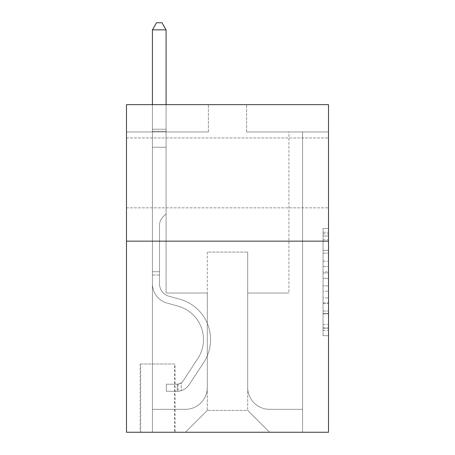 <?xml version="1.0" encoding="UTF-8"?>
<svg xmlns="http://www.w3.org/2000/svg" width="455" height="455" viewBox="0 0 455 455"><rect width="100%" height="100%" fill="white"/><g stroke="black" fill="none" stroke-linecap="round" stroke-linejoin="round"><path stroke-width="0.34" stroke-dasharray="2.27 1.71" d="M323.05 261.198L323.05 278.346L328.51 278.346L328.51 330.336L328.51 233.864L328.51 278.346L323.05 278.346L323.05 232.26L323.05 335.693L323.05 228.507L323.05 328.191L328.51 328.191L323.05 328.191L328.51 328.191L323.05 328.191L323.05 311.038L323.05 335.693L328.51 335.693L328.51 228.507L328.51 327.924L328.51 285.854L323.05 285.854L328.51 285.854L328.51 311.038L328.51 236.008L323.05 236.008L328.51 236.008L328.51 335.693L328.51 233.864L328.51 335.693L323.05 335.693L323.05 228.507L328.51 228.507L328.51 233.864L328.51 228.507L328.51 233.864L328.51 228.507L328.51 232.26L328.51 228.507L323.05 228.507L323.05 236.008L328.51 236.008L323.05 236.008L323.05 261.198L328.51 261.198M328.51 172.9L328.51 137.956L328.51 172.9M126.49 172.9L126.49 137.956L126.49 172.9M175.084 364L140.14 364L175.084 364L175.084 432.25L140.14 432.25L175.084 432.25M140.14 364L140.14 432.25M328.51 271.919L328.51 266.556L328.51 271.919L323.05 271.919L323.05 250.347L323.05 313.853L323.05 297.911L328.51 297.911L323.05 297.911L323.05 335.693L328.51 335.693L323.05 335.693L328.51 335.693L323.05 335.693L323.05 228.507L328.51 228.507L323.05 228.507L328.51 228.507L323.05 228.507L323.05 271.919L328.51 271.919M328.51 241.15L328.51 432.25L126.49 432.25L126.49 241.15L328.51 241.15L328.51 104.65L246.61 104.65L328.51 104.65L328.51 131.95L328.51 104.65L126.49 104.65L208.39 104.65L126.49 104.65L126.49 241.15L328.51 241.15L126.49 241.15M328.51 131.95L246.61 131.95L328.51 131.95M288.925 131.95L302.575 131.95L288.925 131.95L302.575 131.95L288.925 131.95L302.575 131.95L288.925 131.95L302.575 131.95L288.925 131.95L302.575 131.95L288.925 131.95L302.575 131.95L288.925 131.95L302.575 131.95L288.925 131.95L302.575 131.95L288.925 131.95L302.575 131.95L288.925 131.95L302.575 131.95L288.925 131.95L302.575 131.95L288.925 131.95L288.925 293.02L247.702 293.02L247.702 410.41L207.298 410.41L247.702 410.41L269.542 432.25L302.575 432.25L302.575 131.95L302.575 432.25L185.458 432.25L269.542 432.25L247.702 410.41L269.542 432.25L247.702 410.41L247.702 252.07L247.702 387.478A21.84 21.84 0 0 0 269.542 409.318L302.575 409.318L302.575 131.95L302.575 409.318L302.575 131.95L302.575 409.318L302.575 131.95L302.575 409.318L302.575 131.95L302.575 409.318L302.575 131.95L302.575 409.318L302.575 131.95L302.575 409.318L302.575 131.95L302.575 409.318L302.575 131.95L302.575 409.318L302.575 131.95L302.575 409.318L269.542 409.318A21.84 21.84 0 0 1 247.702 387.478A21.84 21.84 0 0 0 269.542 409.318A21.84 21.84 0 0 1 247.702 387.478A21.84 21.84 0 0 0 269.542 409.318A21.84 21.84 0 0 1 247.702 387.478A21.84 21.84 0 0 0 269.542 409.318A21.84 21.84 0 0 1 247.702 387.478A21.84 21.84 0 0 0 269.542 409.318A21.84 21.84 0 0 1 247.702 387.478A21.84 21.84 0 0 0 269.542 409.318A21.84 21.84 0 0 1 247.702 387.478A21.84 21.84 0 0 0 269.542 409.318A21.84 21.84 0 0 1 247.702 387.478A21.84 21.84 0 0 0 269.542 409.318A21.84 21.84 0 0 1 247.702 387.478A21.84 21.84 0 0 0 269.542 409.318A21.84 21.84 0 0 1 247.702 387.478A21.84 21.84 0 0 0 269.542 409.318A21.84 21.84 0 0 1 247.702 387.478L247.702 293.02L247.702 387.478L247.702 293.02L247.702 387.478L247.702 293.02L247.702 387.478L247.702 293.02L247.702 387.478L247.702 293.02L247.702 387.478L247.702 293.02L247.702 387.478L247.702 293.02L247.702 387.478L247.702 293.02L247.702 387.478L247.702 293.02L247.702 387.478L247.702 293.02L288.925 293.02L247.702 293.02L288.925 293.02L247.702 293.02L288.925 293.02L247.702 293.02L288.925 293.02L247.702 293.02L288.925 293.02L247.702 293.02L288.925 293.02L247.702 293.02L288.925 293.02L247.702 293.02L288.925 293.02L247.702 293.02L288.925 293.02L247.702 293.02L288.925 293.02L247.702 293.02L288.925 293.02L288.925 131.95M126.49 131.95L208.39 131.95L126.49 131.95L126.49 104.65L126.49 131.95M152.425 131.95L166.075 131.95L152.425 131.95L166.075 131.95L152.425 131.95L166.075 131.95L152.425 131.95L166.075 131.95L152.425 131.95L166.075 131.95L152.425 131.95L166.075 131.95L152.425 131.95L166.075 131.95L152.425 131.95L166.075 131.95L152.425 131.95L166.075 131.95L152.425 131.95L166.075 131.95L152.425 131.95L166.075 131.95L152.425 131.95L152.425 432.25L185.458 432.25L207.298 410.41L207.298 293.02L166.075 293.02L166.075 131.95L166.075 293.02L166.075 131.95L166.075 293.02L166.075 131.95L166.075 293.02L166.075 131.95L166.075 293.02L166.075 131.95L166.075 293.02L166.075 131.95L166.075 293.02L166.075 131.95L166.075 293.02L166.075 131.95L166.075 293.02L166.075 131.95L166.075 293.02L166.075 131.95L166.075 293.02L166.075 131.95L166.075 293.02L207.298 293.02L166.075 293.02L207.298 293.02L166.075 293.02L207.298 293.02L166.075 293.02L207.298 293.02L166.075 293.02L207.298 293.02L166.075 293.02L207.298 293.02L166.075 293.02L207.298 293.02L166.075 293.02L207.298 293.02L166.075 293.02L207.298 293.02L166.075 293.02L207.298 293.02L166.075 293.02L207.298 293.02L207.298 410.41L185.458 432.25L207.298 410.41L185.458 432.25L152.425 432.25L152.425 131.95L152.425 409.318L185.458 409.318A21.84 21.84 0 0 0 207.298 387.478L207.298 293.02L207.298 387.478A21.84 21.84 0 0 1 185.458 409.318A21.84 21.84 0 0 0 207.298 387.478A21.84 21.84 0 0 1 185.458 409.318A21.84 21.84 0 0 0 207.298 387.478A21.84 21.84 0 0 1 185.458 409.318A21.84 21.84 0 0 0 207.298 387.478A21.84 21.84 0 0 1 185.458 409.318A21.84 21.84 0 0 0 207.298 387.478A21.84 21.84 0 0 1 185.458 409.318A21.84 21.84 0 0 0 207.298 387.478A21.84 21.84 0 0 1 185.458 409.318A21.84 21.84 0 0 0 207.298 387.478A21.84 21.84 0 0 1 185.458 409.318A21.84 21.84 0 0 0 207.298 387.478A21.84 21.84 0 0 1 185.458 409.318A21.84 21.84 0 0 0 207.298 387.478A21.84 21.84 0 0 1 185.458 409.318A21.84 21.84 0 0 0 207.298 387.478A21.84 21.84 0 0 1 185.458 409.318L152.425 409.318L185.458 409.318L152.425 409.318L185.458 409.318L152.425 409.318L185.458 409.318L152.425 409.318L185.458 409.318L152.425 409.318L185.458 409.318L152.425 409.318L185.458 409.318L152.425 409.318L185.458 409.318L152.425 409.318L185.458 409.318L152.425 409.318L185.458 409.318L152.425 409.318L152.425 131.95M140.686 432.25L174.538 432.25L140.686 432.25L140.686 364L174.538 364L174.538 432.25L174.538 364L140.686 364L140.686 432.25M207.298 252.07L207.298 410.41L207.298 252.07L247.702 252.07L207.298 252.07M246.61 131.95L246.61 104.65L246.61 131.95M208.39 131.95L208.39 104.65L208.39 131.95M323.05 278.346L328.51 278.346L323.05 278.346M323.05 232.26L323.05 228.507L323.05 232.26L328.51 232.26L323.05 232.26M323.05 313.586L323.05 291.211L323.05 313.586L328.51 313.586L323.05 313.586M323.05 291.211L323.05 285.854L328.51 285.854L323.05 285.854L323.05 291.211L328.51 291.211L323.05 291.211M323.05 250.347L323.05 236.008L323.05 250.347L328.51 250.347L323.05 250.347M323.05 228.507L328.51 228.507L323.05 228.507L323.05 233.864L323.05 228.507L328.51 228.507M323.05 335.693L328.51 335.693L323.05 335.693L323.05 330.336L323.05 335.693M159.523 271.726L159.523 275.002L152.425 275.002L152.425 271.726L152.425 283.852L152.425 29.848L152.425 147.238L152.425 29.848L166.075 29.848L166.075 129.22L166.075 29.848L152.425 29.848L156.52 22.75L161.98 22.75L156.52 22.75L152.425 29.848L152.425 147.238L152.425 29.848L166.075 29.848L161.98 22.75L166.075 29.848L166.075 147.238L152.425 147.238L152.425 29.848L156.52 22.75L161.98 22.75L156.52 22.75L152.425 29.848L152.425 147.238L152.425 29.848L166.075 29.848L152.425 29.848L156.52 22.75L161.98 22.75L166.075 29.848L161.98 22.75L156.52 22.75L152.425 29.848L152.425 147.238L152.425 29.848L166.075 29.848L166.075 129.22L166.075 29.848L152.425 29.848L156.52 22.75L161.98 22.75L166.075 29.848L161.98 22.75L156.52 22.75L152.425 29.848L152.425 147.238L152.425 29.848L166.075 29.848L166.075 131.256L166.075 29.848L152.425 29.848L156.52 22.75L161.98 22.75L166.075 29.848L161.98 22.75L156.52 22.75L152.425 29.848L152.425 147.238L166.075 147.238L166.075 213.85L162.998 216.927A11.864 11.864 0 0 0 159.523 225.316A11.864 11.864 0 0 1 162.998 216.927L166.075 213.85L166.075 131.256L166.075 147.238L152.425 147.238L152.425 283.852A19.929 19.929 0 0 0 167.002 303.053A19.929 19.929 0 0 1 152.425 283.852L152.425 147.238L166.075 147.238L166.075 213.85L162.998 216.927A11.864 11.864 -34.3 0 0 159.523 225.316A11.864 11.864 145.7 0 1 162.998 216.927L166.075 213.85L166.075 129.22L166.075 147.238L152.425 147.238L152.425 283.852A19.929 19.929 -34.3 0 0 167.002 303.053A19.929 19.929 0 0 1 152.425 283.852L152.425 147.238L166.075 147.238L166.075 213.85L162.998 216.927A11.864 11.864 -34.3 0 0 159.523 225.316A11.864 11.864 145.7 0 1 162.998 216.927L166.075 213.85L166.075 29.848L166.075 147.238L152.425 147.238L152.425 283.852A19.929 19.929 -34.3 0 0 167.002 303.053A19.929 19.929 0 0 1 152.425 283.852L152.425 147.238L166.075 147.238L166.075 213.85L162.998 216.927A11.864 11.864 -34.3 0 0 159.523 225.316A11.864 11.864 145.7 0 1 162.998 216.927L166.075 213.85L166.075 29.848L152.425 29.848L166.075 29.848L161.98 22.75L166.075 29.848L166.075 147.238L152.425 147.238L152.425 283.852A19.929 19.929 -34.3 0 0 167.002 303.053L178.115 306.147L167.002 303.053A19.929 19.929 145.7 0 1 152.425 283.852L152.425 147.238L166.075 147.238L166.075 213.85L162.998 216.927A11.864 11.864 -34.3 0 0 159.523 225.316A11.864 11.864 145.7 0 1 162.998 216.927L166.075 213.85L166.075 29.848L152.425 29.848L156.52 22.75L161.98 22.75L156.52 22.75L152.425 29.848L152.425 129.22L152.425 29.848L166.075 29.848L161.98 22.75L166.075 29.848L166.075 147.238L152.425 147.238L152.425 283.852A19.929 19.929 -34.3 0 0 167.002 303.053A19.929 19.929 145.7 0 1 152.425 283.852L152.425 147.238L166.075 147.238L166.075 213.85L162.998 216.927A11.864 11.864 -34.3 0 0 159.523 225.316A11.864 11.864 145.7 0 1 162.998 216.927L166.075 213.85L166.075 29.848L152.425 29.848L156.52 22.75L161.98 22.75L156.52 22.75L152.425 29.848L152.425 131.256L152.425 29.848L166.075 29.848L161.98 22.75L166.075 29.848L166.075 147.238L152.425 147.238L152.425 283.852A19.929 19.929 -34.3 0 0 167.002 303.053A19.929 19.929 145.7 0 1 152.425 283.852L152.425 147.238L166.075 147.238L166.075 213.85L162.998 216.927A11.864 11.864 -34.3 0 0 159.523 225.316A11.864 11.864 145.7 0 1 162.998 216.927L166.075 213.85L166.075 29.848L152.425 29.848L156.52 22.75L161.98 22.75L156.52 22.75L152.425 29.848L152.425 283.852A19.929 19.929 -34.3 0 0 167.002 303.053L178.115 306.147L167.002 303.053A19.929 19.929 145.7 0 1 152.425 283.852L152.425 147.238L166.075 147.238L166.075 213.85L162.998 216.927A11.864 11.864 -34.3 0 0 159.523 225.316A11.864 11.864 145.7 0 1 162.998 216.927L166.075 213.85L166.075 147.238L152.425 147.238L152.425 283.852A19.929 19.929 -34.3 0 0 167.002 303.053A19.929 19.929 145.7 0 1 152.425 283.852L152.425 147.238L166.075 147.238L166.075 131.256L166.075 213.85L162.998 216.927A11.864 11.864 -34.3 0 0 159.523 225.316A11.864 11.864 145.7 0 1 162.998 216.927L166.075 213.85L166.075 147.238L152.425 147.238L152.425 283.852A19.929 19.929 -34.3 0 0 167.002 303.053A19.929 19.929 145.7 0 1 152.425 283.852L152.425 147.238L166.075 147.238L166.075 129.22L166.075 213.85L162.998 216.927A11.864 11.864 -34.3 0 0 159.523 225.316A11.864 11.864 145.7 0 1 162.998 216.927L166.075 213.85L166.075 147.238L152.425 147.238L152.425 283.852A19.929 19.929 -34.3 0 0 167.002 303.053L178.115 306.147A34.671 34.671 0 0 1 197.794 358.563A34.671 34.671 0 0 0 178.115 306.147L167.002 303.053A19.929 19.929 145.7 0 1 152.425 283.852L152.425 147.238L166.075 147.238L166.075 29.848L161.98 22.75L166.075 29.848L166.075 213.85L162.998 216.927A11.864 11.864 -34.3 0 0 159.523 225.316A11.864 11.864 145.7 0 1 162.998 216.927L166.075 213.85L166.075 147.238L152.425 147.238L152.425 283.852L152.425 275.002L159.523 275.002L159.523 271.726L152.425 271.726L159.523 271.726L159.523 283.852L159.523 225.316L159.523 283.852A12.831 12.831 0 0 0 168.907 296.216A12.831 12.831 0 0 1 159.523 283.852L159.523 225.316L159.523 283.852L159.523 271.726L152.425 271.726L159.523 271.726L159.523 283.852A12.831 12.831 -34.3 0 0 168.907 296.216A12.831 12.831 0 0 1 159.523 283.852L159.523 225.316L159.523 283.852A12.831 12.831 -34.3 0 0 168.907 296.216A12.831 12.831 0 0 1 159.523 283.852L159.523 225.316L159.523 283.852L159.523 271.726L152.425 271.726L159.523 271.726L159.523 283.852A12.831 12.831 -34.3 0 0 168.907 296.216L180.021 299.31L168.907 296.216A12.831 12.831 145.7 0 1 159.523 283.852L159.523 225.316L159.523 283.852A12.831 12.831 -34.3 0 0 168.907 296.216A12.831 12.831 145.7 0 1 159.523 283.852L159.523 225.316L159.523 283.852L159.523 271.726L152.425 271.726L159.523 271.726L159.523 283.852A12.831 12.831 -34.3 0 0 168.907 296.216A12.831 12.831 145.7 0 1 159.523 283.852L159.523 225.316L159.523 283.852A12.831 12.831 -34.3 0 0 168.907 296.216L180.021 299.31L168.907 296.216A12.831 12.831 145.7 0 1 159.523 283.852L159.523 225.316L159.523 283.852L159.523 271.726L152.425 271.726L159.523 271.726L159.523 283.852A12.831 12.831 -34.3 0 0 168.907 296.216A12.831 12.831 145.7 0 1 159.523 283.852L159.523 225.316L159.523 283.852A12.831 12.831 -34.3 0 0 168.907 296.216A12.831 12.831 145.7 0 1 159.523 283.852L159.523 225.316L159.523 283.852L159.523 271.726L152.425 271.726M177.268 391.3A14.469 14.469 0 0 0 189.092 384.765L203.726 362.459A41.769 41.769 0 0 0 180.021 299.31L168.907 296.216L180.021 299.31A41.769 41.769 0 0 1 203.726 362.459A41.769 41.769 0 0 0 180.021 299.31L168.907 296.216A12.831 12.831 145.7 0 1 159.523 283.852A12.831 12.831 -34.3 0 0 168.907 296.216A12.831 12.831 145.7 0 1 159.523 283.852L159.523 225.316L159.523 283.852A12.831 12.831 -34.3 0 0 168.907 296.216A12.831 12.831 145.7 0 1 159.523 283.852A12.831 12.831 145.7 0 0 168.907 296.216L180.021 299.31L168.907 296.216A12.831 12.831 145.7 0 1 159.523 283.852A12.831 12.831 145.7 0 0 168.907 296.216L180.021 299.31L168.907 296.216A12.831 12.831 145.7 0 1 159.523 283.852A12.831 12.831 145.7 0 0 168.907 296.216A12.831 12.831 145.7 0 1 159.523 283.852A12.831 12.831 145.7 0 0 168.907 296.216L180.021 299.31A41.769 41.769 145.7 0 1 203.726 362.459A41.769 41.769 0 0 0 180.021 299.31L168.907 296.216A12.831 12.831 145.7 0 1 159.523 283.852A12.831 12.831 145.7 0 0 168.907 296.216L180.021 299.31L168.907 296.216A12.831 12.831 145.7 0 1 159.523 283.852A12.831 12.831 145.7 0 0 168.907 296.216A12.831 12.831 145.7 0 1 159.523 283.852A12.831 12.831 145.7 0 0 168.907 296.216L180.021 299.31L168.907 296.216A12.831 12.831 145.7 0 1 159.523 283.852A12.831 12.831 145.7 0 0 168.907 296.216L180.021 299.31A41.769 41.769 145.7 0 1 203.726 362.459L189.092 384.765L203.726 362.459A41.769 41.769 -34.3 0 0 180.021 299.31L168.907 296.216A12.831 12.831 145.7 0 1 159.523 283.852A12.831 12.831 145.7 0 0 168.907 296.216A12.831 12.831 145.7 0 1 159.523 283.852A12.831 12.831 145.7 0 0 168.907 296.216L180.021 299.31L168.907 296.216A12.831 12.831 145.7 0 1 159.523 283.852A12.831 12.831 145.7 0 0 168.907 296.216L180.021 299.31A41.769 41.769 145.7 0 1 203.726 362.459A41.769 41.769 -34.3 0 0 180.021 299.31L168.907 296.216L180.021 299.31A41.769 41.769 145.7 0 1 203.726 362.459A41.769 41.769 -34.3 0 0 180.021 299.31L168.907 296.216L180.021 299.31A41.769 41.769 145.7 0 1 203.726 362.459L189.092 384.765L203.726 362.459A41.769 41.769 -34.3 0 0 180.021 299.31L168.907 296.216L180.021 299.31A41.769 41.769 145.7 0 1 203.726 362.459A41.769 41.769 -34.3 0 0 180.021 299.31L168.907 296.216L180.021 299.31A41.769 41.769 145.7 0 1 203.726 362.459A41.769 41.769 -34.3 0 0 180.021 299.31L168.907 296.216L180.021 299.31A41.769 41.769 145.7 0 1 203.726 362.459L189.092 384.765A14.469 14.469 0 0 1 181.363 390.623A14.469 14.469 0 0 0 189.092 384.765L203.726 362.459A41.769 41.769 -34.3 0 0 180.021 299.31L168.907 296.216L180.021 299.31A41.769 41.769 145.7 0 1 203.726 362.459A41.769 41.769 -34.3 0 0 180.021 299.31L168.907 296.216L180.021 299.31A41.769 41.769 145.7 0 1 203.726 362.459A41.769 41.769 -34.3 0 0 180.021 299.31A41.769 41.769 -34.3 0 1 203.726 362.459L189.092 384.765L203.726 362.459A41.769 41.769 -34.3 0 0 180.021 299.31A41.769 41.769 -34.3 0 1 203.726 362.459L189.092 384.765L203.726 362.459A41.769 41.769 -34.3 0 0 180.021 299.31A41.769 41.769 -34.3 0 1 203.726 362.459A41.769 41.769 -34.3 0 0 180.021 299.31A41.769 41.769 -34.3 0 1 203.726 362.459L189.092 384.765A14.469 14.469 145.7 0 1 181.363 390.623C177.154 391.522 177.154 391.522 181.363 390.623C177.154 391.522 177.154 391.522 181.363 390.623A14.469 14.469 -34.3 0 0 189.092 384.765L203.726 362.459A41.769 41.769 -34.3 0 0 180.021 299.31A41.769 41.769 -34.3 0 1 203.726 362.459L189.092 384.765L203.726 362.459A41.769 41.769 -34.3 0 0 180.021 299.31A41.769 41.769 -34.3 0 1 203.726 362.459A41.769 41.769 -34.3 0 0 180.021 299.31A41.769 41.769 -34.3 0 1 203.726 362.459L189.092 384.765L203.726 362.459A41.769 41.769 -34.3 0 0 180.021 299.31A41.769 41.769 -34.3 0 1 203.726 362.459L189.092 384.765A14.469 14.469 145.7 0 1 181.363 390.623C177.154 391.522 177.154 391.522 181.363 390.623C177.154 391.522 177.154 391.522 181.363 390.623A14.469 14.469 -34.3 0 0 189.092 384.765L203.726 362.459A41.769 41.769 -34.3 0 0 180.021 299.31A41.769 41.769 -34.3 0 1 203.726 362.459A41.769 41.769 -34.3 0 0 180.021 299.31A41.769 41.769 -34.3 0 1 203.726 362.459L189.092 384.765L203.726 362.459A41.769 41.769 -34.3 0 0 180.021 299.31A41.769 41.769 -34.3 0 1 203.726 362.459L189.092 384.765A14.469 14.469 145.7 0 1 181.363 390.623C177.154 391.522 177.154 391.522 181.363 390.623C177.154 391.522 177.154 391.522 181.363 390.623A14.469 14.469 -34.3 0 0 189.092 384.765L203.726 362.459L189.092 384.765A14.469 14.469 145.7 0 1 181.363 390.623C177.154 391.522 177.154 391.522 181.363 390.623C177.154 391.522 177.154 391.522 181.363 390.623A14.469 14.469 -34.3 0 0 189.092 384.765L203.726 362.459L189.092 384.765A14.469 14.469 145.7 0 1 181.363 390.623C177.154 391.522 177.154 391.522 181.363 390.623C177.154 391.522 177.154 391.522 181.363 390.623A14.469 14.469 -34.3 0 0 189.092 384.765L203.726 362.459L189.092 384.765A14.469 14.469 145.7 0 1 181.363 390.623C177.154 391.522 177.154 391.522 181.363 390.623C177.154 391.522 177.154 391.522 181.363 390.623A14.469 14.469 -34.3 0 0 189.092 384.765L203.726 362.459L189.092 384.765A14.469 14.469 145.7 0 1 181.363 390.623C177.154 391.522 177.154 391.522 181.363 390.623C177.154 391.522 177.154 391.522 181.363 390.623A14.469 14.469 -34.3 0 0 189.092 384.765L203.726 362.459L189.092 384.765A14.469 14.469 145.7 0 1 181.363 390.623C177.154 391.522 177.154 391.522 181.363 390.623C177.154 391.522 177.154 391.522 181.363 390.623A14.469 14.469 -34.3 0 0 189.092 384.765L203.726 362.459L189.092 384.765A14.469 14.469 145.7 0 1 181.363 390.623C177.154 391.522 177.154 391.522 181.363 390.623C177.154 391.522 177.154 391.522 181.363 390.623A14.469 14.469 -34.3 0 0 189.092 384.765L203.726 362.459L189.092 384.765A14.469 14.469 145.7 0 1 181.363 390.623C177.154 391.522 177.154 391.522 181.363 390.623C177.154 391.522 177.154 391.522 181.363 390.623A14.469 14.469 -34.3 0 0 189.092 384.765A14.469 14.469 0 0 1 177.268 391.3L177.268 384.196A7.371 7.371 0 0 0 183.16 380.875L197.794 358.563A34.671 34.671 0 0 0 178.115 306.147L167.002 303.053A19.929 19.929 145.7 0 1 152.425 283.852A19.929 19.929 -34.3 0 0 167.002 303.053A19.929 19.929 145.7 0 1 152.425 283.852A19.929 19.929 145.7 0 0 167.002 303.053L178.115 306.147L167.002 303.053A19.929 19.929 145.7 0 1 152.425 283.852A19.929 19.929 145.7 0 0 167.002 303.053L178.115 306.147A34.671 34.671 145.7 0 1 197.794 358.563A34.671 34.671 0 0 0 178.115 306.147L167.002 303.053A19.929 19.929 145.7 0 1 152.425 283.852A19.929 19.929 145.7 0 0 167.002 303.053A19.929 19.929 145.7 0 1 152.425 283.852A19.929 19.929 145.7 0 0 167.002 303.053L178.115 306.147L167.002 303.053A19.929 19.929 145.7 0 1 152.425 283.852A19.929 19.929 145.7 0 0 167.002 303.053L178.115 306.147L167.002 303.053A19.929 19.929 145.7 0 1 152.425 283.852A19.929 19.929 145.7 0 0 167.002 303.053A19.929 19.929 145.7 0 1 152.425 283.852A19.929 19.929 145.7 0 0 167.002 303.053L178.115 306.147A34.671 34.671 145.7 0 1 197.794 358.563L183.16 380.875L197.794 358.563A34.671 34.671 -34.3 0 0 178.115 306.147L167.002 303.053A19.929 19.929 145.7 0 1 152.425 283.852A19.929 19.929 145.7 0 0 167.002 303.053L178.115 306.147L167.002 303.053A19.929 19.929 145.7 0 1 152.425 283.852A19.929 19.929 145.7 0 0 167.002 303.053A19.929 19.929 145.7 0 1 152.425 283.852A19.929 19.929 145.7 0 0 167.002 303.053L178.115 306.147L167.002 303.053A19.929 19.929 145.7 0 1 152.425 283.852A19.929 19.929 145.7 0 0 167.002 303.053L178.115 306.147A34.671 34.671 145.7 0 1 197.794 358.563A34.671 34.671 -34.3 0 0 178.115 306.147L167.002 303.053L178.115 306.147A34.671 34.671 145.7 0 1 197.794 358.563A34.671 34.671 -34.3 0 0 178.115 306.147L167.002 303.053L178.115 306.147A34.671 34.671 145.7 0 1 197.794 358.563L183.16 380.875L197.794 358.563A34.671 34.671 -34.3 0 0 178.115 306.147L167.002 303.053L178.115 306.147A34.671 34.671 145.7 0 1 197.794 358.563A34.671 34.671 -34.3 0 0 178.115 306.147L167.002 303.053L178.115 306.147A34.671 34.671 145.7 0 1 197.794 358.563A34.671 34.671 -34.3 0 0 178.115 306.147L167.002 303.053L178.115 306.147A34.671 34.671 145.7 0 1 197.794 358.563L183.16 380.875A7.371 7.371 0 0 1 181.363 382.769C177.228 384.668 177.228 384.668 181.363 382.769C177.228 384.668 177.228 384.668 181.363 382.769A7.371 7.371 0 0 0 183.16 380.875L197.794 358.563A34.671 34.671 -34.3 0 0 178.115 306.147L167.002 303.053L178.115 306.147A34.671 34.671 145.7 0 1 197.794 358.563A34.671 34.671 -34.3 0 0 178.115 306.147L167.002 303.053L178.115 306.147A34.671 34.671 145.7 0 1 197.794 358.563A34.671 34.671 -34.3 0 0 178.115 306.147A34.671 34.671 -34.3 0 1 197.794 358.563L183.16 380.875L197.794 358.563A34.671 34.671 -34.3 0 0 178.115 306.147A34.671 34.671 -34.3 0 1 197.794 358.563L183.16 380.875L197.794 358.563A34.671 34.671 -34.3 0 0 178.115 306.147A34.671 34.671 -34.3 0 1 197.794 358.563A34.671 34.671 -34.3 0 0 178.115 306.147A34.671 34.671 -34.3 0 1 197.794 358.563L183.16 380.875A7.371 7.371 145.7 0 1 181.363 382.769C177.228 384.668 177.228 384.668 181.363 382.769C177.228 384.668 177.228 384.668 181.363 382.769A7.371 7.371 -34.3 0 0 183.16 380.875L197.794 358.563A34.671 34.671 -34.3 0 0 178.115 306.147A34.671 34.671 -34.3 0 1 197.794 358.563L183.16 380.875L197.794 358.563A34.671 34.671 -34.3 0 0 178.115 306.147A34.671 34.671 -34.3 0 1 197.794 358.563A34.671 34.671 -34.3 0 0 178.115 306.147A34.671 34.671 -34.3 0 1 197.794 358.563L183.16 380.875L197.794 358.563A34.671 34.671 -34.3 0 0 178.115 306.147A34.671 34.671 -34.3 0 1 197.794 358.563L183.16 380.875A7.371 7.371 145.7 0 1 181.363 382.769C177.228 384.668 177.228 384.668 181.363 382.769C177.228 384.668 177.228 384.668 181.363 382.769A7.371 7.371 -34.3 0 0 183.16 380.875L197.794 358.563A34.671 34.671 -34.3 0 0 178.115 306.147A34.671 34.671 -34.3 0 1 197.794 358.563A34.671 34.671 -34.3 0 0 178.115 306.147A34.671 34.671 -34.3 0 1 197.794 358.563L183.16 380.875L197.794 358.563A34.671 34.671 -34.3 0 0 178.115 306.147A34.671 34.671 -34.3 0 1 197.794 358.563L183.16 380.875A7.371 7.371 145.7 0 1 181.363 382.769C177.228 384.668 177.228 384.668 181.363 382.769C177.228 384.668 177.228 384.668 181.363 382.769A7.371 7.371 -34.3 0 0 183.16 380.875L197.794 358.563L183.16 380.875A7.371 7.371 145.7 0 1 181.363 382.769C177.228 384.668 177.228 384.668 181.363 382.769C177.228 384.668 177.228 384.668 181.363 382.769A7.371 7.371 -34.3 0 0 183.16 380.875L197.794 358.563L183.16 380.875A7.371 7.371 145.7 0 1 181.363 382.769C177.228 384.668 177.228 384.668 181.363 382.769C177.228 384.668 177.228 384.668 181.363 382.769A7.371 7.371 -34.3 0 0 183.16 380.875L197.794 358.563L183.16 380.875A7.371 7.371 145.7 0 1 181.363 382.769C177.228 384.668 177.228 384.668 181.363 382.769C177.228 384.668 177.228 384.668 181.363 382.769A7.371 7.371 -34.3 0 0 183.16 380.875L197.794 358.563L183.16 380.875A7.371 7.371 145.7 0 1 181.363 382.769C177.228 384.668 177.228 384.668 181.363 382.769C177.228 384.668 177.228 384.668 181.363 382.769A7.371 7.371 -34.3 0 0 183.16 380.875L197.794 358.563L183.16 380.875A7.371 7.371 145.7 0 1 181.363 382.769C177.228 384.668 177.228 384.668 181.363 382.769C177.228 384.668 177.228 384.668 181.363 382.769A7.371 7.371 -34.3 0 0 183.16 380.875L197.794 358.563L183.16 380.875A7.371 7.371 145.7 0 1 181.363 382.769C177.228 384.668 177.228 384.668 181.363 382.769C177.228 384.668 177.228 384.668 181.363 382.769A7.371 7.371 -34.3 0 0 183.16 380.875L197.794 358.563L183.16 380.875A7.371 7.371 145.7 0 1 181.363 382.769C177.228 384.668 177.228 384.668 181.363 382.769C177.228 384.668 177.228 384.668 181.363 382.769A7.371 7.371 -34.3 0 0 183.16 380.875A7.371 7.371 0 0 1 177.268 384.196L177.268 391.3L166.348 391.3L177.268 391.3A14.469 14.469 -34.3 0 0 189.092 384.765A14.469 14.469 -34.3 0 1 177.268 391.3L177.268 384.196L166.348 384.202L177.268 384.196A7.371 7.371 -34.3 0 0 183.16 380.875A7.371 7.371 -34.3 0 1 177.268 384.196L177.268 391.3L166.348 391.3L166.348 384.202L166.348 391.3L177.268 391.3A14.469 14.469 -34.3 0 0 189.092 384.765A14.469 14.469 -34.3 0 1 177.268 391.3L177.268 384.196L166.348 384.202L177.268 384.196A7.371 7.371 -34.3 0 0 183.16 380.875A7.371 7.371 -34.3 0 1 177.268 384.196L177.268 391.3L166.348 391.3L166.348 384.202L166.348 391.3L177.268 391.3A14.469 14.469 -34.3 0 0 189.092 384.765A14.469 14.469 -34.3 0 1 177.268 391.3L177.268 384.196L166.348 384.202L177.268 384.196A7.371 7.371 -34.3 0 0 183.16 380.875A7.371 7.371 -34.3 0 1 177.268 384.196L177.268 391.3L166.348 391.3L166.348 384.202L166.348 391.3L177.268 391.3A14.469 14.469 -34.3 0 0 189.092 384.765A14.469 14.469 -34.3 0 1 177.268 391.3L177.268 384.196L166.348 384.202L177.268 384.196A7.371 7.371 -34.3 0 0 183.16 380.875A7.371 7.371 -34.3 0 1 177.268 384.196L177.268 391.3L166.348 391.3L166.348 384.202L166.348 391.3L177.268 391.3A14.469 14.469 -34.3 0 0 189.092 384.765A14.469 14.469 -34.3 0 1 177.268 391.3L177.268 384.196L166.348 384.202L177.268 384.196A7.371 7.371 -34.3 0 0 183.16 380.875A7.371 7.371 -34.3 0 1 177.268 384.196L177.268 391.3L166.348 391.3L166.348 384.202L166.348 391.3L177.268 391.3A14.469 14.469 -34.3 0 0 189.092 384.765A14.469 14.469 -34.3 0 1 177.268 391.3L177.268 384.196L166.348 384.202L177.268 384.196A7.371 7.371 -34.3 0 0 183.16 380.875A7.371 7.371 -34.3 0 1 177.268 384.196L177.268 391.3L166.348 391.3L166.348 384.202L166.348 391.3L177.268 391.3A14.469 14.469 -34.3 0 0 189.092 384.765A14.469 14.469 -34.3 0 1 177.268 391.3L177.268 384.196L166.348 384.202L177.268 384.196A7.371 7.371 -34.3 0 0 183.16 380.875A7.371 7.371 -34.3 0 1 177.268 384.196L177.268 391.3L166.348 391.3L166.348 384.202L166.348 391.3L177.268 391.3A14.469 14.469 -34.3 0 0 189.092 384.765A14.469 14.469 -34.3 0 1 177.268 391.3L177.268 384.196L166.348 384.202L177.268 384.196A7.371 7.371 -34.3 0 0 183.16 380.875A7.371 7.371 -34.3 0 1 177.268 384.196L177.268 391.3L166.348 391.3L166.348 384.202L166.348 391.3L177.268 391.3A14.469 14.469 -34.3 0 0 189.092 384.765A14.469 14.469 -34.3 0 1 177.268 391.3L177.268 384.196L166.348 384.202L177.268 384.196A7.371 7.371 -34.3 0 0 183.16 380.875A7.371 7.371 -34.3 0 1 177.268 384.196L177.268 391.3L166.348 391.3L166.348 384.202L166.348 391.3L177.268 391.3A14.469 14.469 -34.3 0 0 189.092 384.765A14.469 14.469 -34.3 0 1 177.268 391.3L177.268 384.196L166.348 384.202L177.268 384.196A7.371 7.371 -34.3 0 0 183.16 380.875A7.371 7.371 -34.3 0 1 177.268 384.196L177.268 391.3L166.348 391.3L166.348 384.202L166.348 391.3L177.268 391.3M152.425 104.65L152.425 29.848L166.075 29.848L152.425 29.848L156.52 22.75L161.98 22.75L156.52 22.75L152.425 29.848L152.425 129.22L152.425 29.848L166.075 29.848L161.98 22.75L166.075 29.848L166.075 129.22L166.075 29.848L152.425 29.848L156.52 22.75L161.98 22.75L156.52 22.75L152.425 29.848L166.075 29.848L161.98 22.75L166.075 29.848L166.075 104.65M166.348 384.202L176.995 384.202L166.348 384.202L166.348 391.3L166.348 384.202M152.425 129.22L152.425 131.256L152.425 129.22L166.075 129.22L152.425 129.22M181.363 390.623C177.154 391.522 177.154 391.522 181.363 390.623C177.154 391.522 177.154 391.522 181.363 390.623L181.363 382.769L181.363 390.623M166.075 29.848L161.98 22.75L156.52 22.75L152.425 29.848M323.05 311.038L328.51 311.038L323.05 311.038M323.05 303.002L328.51 303.002M323.05 253.162L328.51 253.162L323.05 253.162M323.05 233.864L328.51 233.864M323.05 330.336L328.51 330.336M323.05 324.438L328.51 324.438M323.05 239.762L328.51 239.762M323.05 272.989L328.51 272.989L323.05 272.989M323.05 303.269L328.51 303.269L323.05 303.269M323.05 313.853L328.51 313.853L323.05 313.853M323.05 266.556L328.51 266.556L323.05 266.556M152.425 131.256L166.075 131.256L152.425 131.256M159.523 275.002L152.425 275.002L159.523 275.002M126.49 137.956L328.51 137.956L126.49 137.956M126.49 207.844L328.51 207.844L126.49 207.844M323.05 327.924L328.51 327.924M323.05 328.191L328.51 328.191M323.05 236.008L328.51 236.008M178.087 384.122L178.087 391.26"/><path stroke-width="0.68" d="M328.51 241.15L328.51 432.25L126.49 432.25L126.49 104.65L328.51 104.65L328.51 241.15L126.49 241.15M166.075 104.65L166.075 29.848L152.425 29.848L152.425 104.65M152.425 29.848L156.52 22.75L161.98 22.75L166.075 29.848"/></g></svg>

